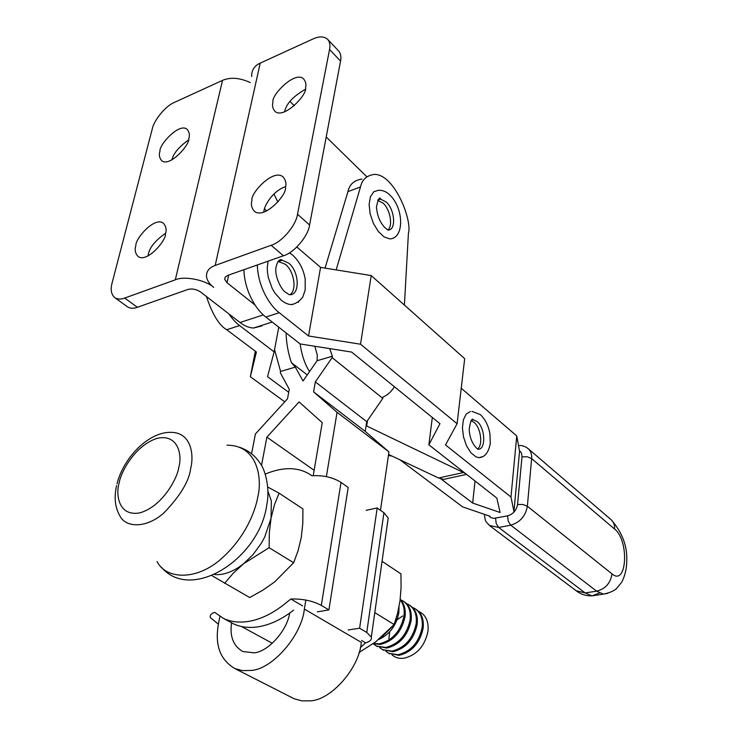 <?xml version="1.0" encoding="UTF-8"?>
<svg xmlns="http://www.w3.org/2000/svg" width="738" height="738" viewBox="0 0 738 738"><rect width="100%" height="100%" fill="white"/><g stroke="black" fill="none" stroke-linecap="round" stroke-linejoin="round"><path stroke-width="1.11" d="M263.328 314.905L239.998 322.506L200.552 291.962C196.409 289.241 192.175 288.41 187.858 289.471L137.36 307.285C133.67 308.632 130.441 308.53 127.683 306.971L115.036 297.811C111.263 294.739 110.276 289.84 112.065 283.106L152.231 129.058C153.965 120.026 166.013 105.571 174.509 102.351L222.525 80.368C230.413 77.01 239.666 77.739 250.293 82.564M188.799 138.606C189.943 135.091 189.38 131.991 187.12 129.298C179.168 122.323 158.882 145.1 159.989 151.124C158.762 154.731 159.334 157.923 161.714 160.709C169.786 167.498 189.998 144.593 188.799 138.606M171.954 159.897C173.347 153.513 178.817 146.917 188.374 140.109M165.45 233.955C166.806 229.841 166.078 226.225 163.282 223.107C154.38 216.382 135.082 239.057 135.912 245.403C134.454 249.629 135.202 253.346 138.144 256.556C147.176 263.079 166.373 240.274 165.45 233.955M147.96 256.003L148.209 254.896C149.196 247.959 154.998 240.726 165.626 233.208M285.468 187.443C286.556 183.577 285.754 180.072 283.041 176.908C273.383 168.181 250.182 193.421 251.944 200.432C250.736 204.426 251.575 208.051 254.462 211.336C264.305 219.776 287.331 194.389 285.468 187.443M263.734 212.175L263.946 210.948C264.241 205.884 272.811 190.736 285.606 186.668M305.523 87.896C306.418 84.639 305.809 81.678 303.669 78.994C295.265 70.119 270.929 95.405 272.977 102.038C271.981 105.405 272.617 108.477 274.887 111.253C283.475 119.907 307.672 94.473 305.523 87.896M284.6 111.872C286.095 103.966 292.94 96.503 305.145 89.464M264.555 208.623L266.436 211.114M115.036 297.811C117.785 299.36 121.004 299.444 124.704 298.06L175.303 279.822C184.186 275.698 205.413 279.896 213.697 287.377C209.804 284.388 207.406 280.957 206.529 277.091C206.068 271.566 208.946 267.682 215.182 265.449L271.141 245.274C281.658 242.405 296.224 225.274 297.506 214.214L329.554 49.52C330.458 45.138 329.748 41.66 327.432 39.096C323.761 36.236 318.927 36.199 312.912 38.994L260.219 63.117C254.342 65.793 251.483 70.248 251.658 76.484M239.998 322.506C244.453 325.947 248.955 327.783 253.512 328.032L261.87 325.938M277.848 202.064L273.964 193.956M255.09 305.071L227.036 282.719L224.712 279.379L225.09 277.285L227.636 275.44L283.429 255.763C293.918 252.977 308.355 236.031 309.573 225.016L340.55 61.116C341.426 56.752 340.698 53.274 338.364 50.691L327.432 39.096M289.942 101.429L294.342 105.737M326.205 136.973L366.823 176.779M440.946 478.897L472.661 503.058L475.041 481.01M399.904 459.783L462.634 506.895L489.967 516.231M472.661 503.058L500.096 512.495L496.849 498.104L428.879 444.829L439.959 423.667L351.629 352.063L300.163 343.954L265.846 317.054C258.503 311.916 244.776 294.093 243.881 269.711M228.771 313.816C232.645 319.286 236.252 323.207 239.582 325.569L274.139 351.878L267.525 376.684L288.706 392.321M274.139 351.878L278.761 327.174M284.767 401.823L250.348 376.749L255.311 351.205M250.348 376.749L256.39 352.017L226.723 329.738L239.582 325.569M392.053 456.084L388.428 455.531M206.446 296.528C212.359 314.314 219.112 325.384 226.723 329.738M257.285 264.979C258.245 289.517 271.944 307.506 279.259 312.709L308.53 335.993L360.531 344.212L457.099 423.723L445.484 444.94L510.973 497.025L513.952 511.499L519.552 451.315L516.757 435.937L461.232 388.243M457.099 423.723L464.682 358.659L371.214 275.56L320.569 267.396L308.53 335.993M371.214 275.56L360.531 344.212M320.569 267.396L296.851 247.018M428.879 444.829L432.32 417.477M510.973 497.025L516.757 435.937M380.476 510.29L388.954 451.905L365.227 431.37L366.731 421.684L382.791 398.382L382.994 397.035C387.45 395.217 391.251 391.795 394.406 386.74M314.775 346.251L317.294 354.978L317.091 360.716L303.05 380.983L295.292 367.118L291.409 362.653C288.097 352.829 286.326 342.921 286.086 332.921M291.409 362.653L307.248 374.922M274.564 349.627L280.578 371.435L280.32 372.791L289.268 389.267L287.497 398.834L255.413 433.972L251.566 453.75M280.578 371.435L295.292 367.118M231.575 622.798C229.601 636.442 233.328 646.008 242.774 651.506L253.89 652.816C267.617 652.18 287.1 630.889 289.665 613.103M314.12 470.309L266.879 437.154L261.492 465.484M313.207 475.669L322.266 422.68L299.093 401.924L266.879 437.154M305.846 600.049L304.351 609.062C301.824 635.658 271.852 669.846 250.699 670.455L242.654 670.621L234.915 668.6C220.062 659.864 214.592 644.837 218.513 623.518L219.887 616.461M234.915 668.6L294.222 698.785L301.916 700.869L309.868 700.851C330.735 700.611 359.452 668.093 361.306 642.383L304.351 609.062M365.227 431.37L313.567 391.86L337.063 412.321L326.371 476.6M337.063 412.321L388.954 451.905M366.731 421.684L315.329 381.897L313.567 391.86M317.091 360.716L332.368 356.233L332.137 357.616L315.329 381.897M332.137 357.616L382.791 398.382M332.368 356.233L329.72 348.613M361.971 179.085C354.212 180.146 349.535 184.325 347.939 191.631L325.052 268.115M336.168 269.905L360.504 186.935C362.063 179.611 366.703 175.432 374.406 174.399C394.498 174.076 412.431 220.45 408.418 233.273L404.406 305.071M300.117 343.917C301.805 355.338 304.951 364.563 309.563 371.583M465.475 473.51L366.103 425.715M388.585 454.451L438.593 478.012L443.676 479.386L449.636 478.076M366.731 425.549L367.589 420.439M377.69 200.293L383.197 203.208C390.31 209.693 393.142 226.105 387.81 230.016M389.95 195.155C386.629 191.751 382.801 190.118 378.465 190.266L373.825 191.723L370.411 196.705L369.111 204.491L370.153 213.863L373.382 223.346L378.28 231.437L384.055 236.88L389.812 238.881M470.973 420.697L474.036 422.33C480.779 427.56 483.178 445.042 477.652 448.944M470.466 411.481L466.222 414.046L463.39 419.784L462.431 427.837L463.51 436.951L466.462 445.687L470.816 452.662L475.872 456.813L478.934 457.661L483.039 456.564M359.36 358.327L362.893 361.196M278.041 261.4L285.348 264.278C294.25 271.307 297.137 290.431 289.914 294.711M268.115 261.16L267.294 267.119L267.46 272.313L268.355 277.7L272.128 288.244L274.85 292.968L281.427 300.384L285.016 302.811L288.623 304.231L292.091 304.628M298.134 302.312L298.835 301.694M374.793 612.614L394.12 624.533L397.671 612.946L400.042 600.566L401.085 587.347L400.946 573.86L382.063 561.323M359.046 652.493L375.771 641.811L394.12 624.533M382.256 636.525L392.035 626.885M395.494 620.51L397.736 612.678M378.779 639.459C389.71 634.376 396.398 625.464 398.852 612.743L399.018 606.894M373.391 643.554L379.516 643.776C392.551 640.39 400.716 631.119 404.009 615.981C404.784 609.32 403.492 603.942 400.144 599.846M373.087 643.776L380.568 644.394C393.585 641.008 401.749 631.756 405.033 616.627C405.854 609.284 404.239 603.564 400.19 599.468M373.382 643.877L376.463 646.064L385.762 647.466C398.751 644.117 406.878 634.911 410.125 619.828C411.011 610.815 408.492 604.431 402.551 600.704L400.457 599.736M376.334 645.99L386.795 648.084C399.784 644.744 407.902 635.538 411.14 620.474C412.025 611.516 409.525 605.16 403.668 601.405M379.59 647.54L382.653 649.698L391.933 651.128C404.894 647.816 412.976 638.656 416.186 623.638C417.044 614.653 414.507 608.296 408.575 604.57L406.509 603.61M382.515 649.634L392.957 651.728C405.909 648.425 413.99 639.274 417.182 624.274C418.04 615.354 415.54 609.025 409.682 605.271M385.734 651.165L388.769 653.305L398.04 654.744C410.965 651.47 419.009 642.364 422.173 627.411C423.012 618.462 420.466 612.125 414.535 608.389L412.496 607.439M388.631 653.231L399.055 655.344C411.97 652.078 420.014 642.973 423.169 628.038C423.999 619.154 421.49 612.844 415.642 609.09M402.717 615.935L397.072 619.791M389.765 631.719L388.88 638.518M418.538 611.341C425.678 614.588 428.833 621.184 428.012 631.128C424.904 645.981 416.924 655.012 404.064 658.241C399.276 658.831 395.245 657.678 391.961 654.809M359.618 628.213L366.758 632.457L383.935 512.735L377.192 507.965L359.618 628.213L348.161 629.975M360.319 647.687L365.605 642.826L361.583 640.473M377.192 507.965L366.103 510.318M383.935 512.735L388.197 517.993L387.754 521.148M365.605 642.826C369.95 641.645 371.86 639.726 371.325 637.069L366.758 632.457M341.039 482.412L348.198 487.477L328.908 609.92L321.316 605.4L341.039 482.412C332.81 477.292 323.124 475.087 311.962 475.779L308.678 473.639C296.694 466.859 282.22 467.016 265.237 474.091M218.383 624.2L210.33 617.595C209.749 615.234 211.188 613.49 214.647 612.346L223.743 618.555C231.16 621.94 239.509 622.881 248.798 621.378C261.427 619.173 273.983 612.881 286.445 602.512L290.864 599.025L302.608 605.907M293.613 610.132C281.962 619.237 270.283 624.782 258.586 626.756C249.296 628.232 240.957 627.263 233.559 623.868L223.771 618.564M317.34 611.839L328.908 609.92M290.864 599.025C302.46 598.675 312.608 600.797 321.316 605.4M229.675 621.765L233.559 623.868M279.029 493.141L302.921 508.916L302.801 523.362L301.27 537.448L298.143 550.548L293.641 562.734L269.102 547.697L269.342 532.55L271.049 518.205L274.407 504.94L279.029 493.141L268.337 487.366M212.018 575.705L249.702 597.54L262.7 590.28L274.564 582.005L293.641 562.734M224.592 583.324L233.208 573.251L243.577 563.758L238.448 567.467C230.062 572.789 222.138 575.16 214.675 574.561M267.912 491.157L271.335 500.899L271.049 518.205L264.684 537.07L261.344 543.177L253.189 554.441L243.577 563.758L269.102 547.697M175.303 279.822L222.525 80.368M137.36 307.285L124.704 298.06M260.219 63.117L215.182 265.449M297.506 214.214L309.573 225.016M340.55 61.116L329.554 49.52M271.141 245.274L283.429 255.763M228.697 275.071L227.036 282.719M265.846 317.054L279.259 312.709M241.474 626.507L272.35 643.296M347.939 191.631L360.504 186.935M463.16 472.597L438.593 478.012M377.893 199.943L380.651 199.149L386.315 202.083C395.153 210.053 396.297 231.003 387.773 230.016L384.747 227.461C379.821 222.258 377.053 215.311 376.454 206.631C378.308 198.983 379.646 196.4 380.448 198.873L377.736 200.21M471.305 420.245L473.399 419.839L477.135 421.573C485.503 428.012 486.074 450.457 477.772 449.202L476.591 448.095M277.875 261.63L282.248 260.219L288.669 263.115C299.674 271.713 300.191 295.993 289.259 294.702L285.394 292.156C282.359 290.8 274.554 277.497 275.911 267.783C278.198 256.87 282.414 260.108 282.248 260.219L278.918 261.381M178.79 467.348C182.397 455.521 178.402 433.354 156.945 438.409C135.183 445.429 120.949 471.776 119.215 482.68C115.589 493.943 118.145 516.868 139.842 512.864C162.231 506.526 177.424 478.464 178.79 467.348M116.595 485.586C113.938 497.347 115.027 507.412 119.842 515.779C125.755 528.048 146.631 528.399 163.91 512.919C180.22 495.908 189.122 481.167 190.616 468.704C194.103 455.835 191.88 432.136 170.561 432.339C148.504 431.998 123.477 457.735 117.028 483.805M227.027 445.208C257.802 445.115 262.368 478.593 257.83 496.914C255.136 511.923 244.878 538.279 220.625 559.358C195.948 580.926 165.782 579.284 157.065 561.526M489.312 525.401L498.722 527.476L510.733 525.179C520.004 522.439 525.548 516.13 527.356 506.24L522.947 504.488L517.55 504.478C516.452 510.401 513.122 514.192 507.569 515.853L493.833 518.362L490.752 517.569L488.851 515.853M507.569 515.853L508.242 521.249L510.733 525.179L596.627 591.166C605.446 588.887 610.566 583.131 611.986 573.878L527.356 506.24L531.628 458.593C531.941 454.138 530.677 450.733 527.836 448.381C524.681 446.103 521.572 445.18 518.519 445.623M519.395 450.42L521.498 453.058L521.997 456.813L527.301 456.785L531.628 458.593L614.625 529.081C629.449 540.511 627.032 586.811 611.986 573.878M576.092 590.686L585.179 592.937L498.722 527.476L496.222 523.565L495.558 518.205M521.997 456.813L517.55 504.478M599.533 592.983L592.033 595.852L585.179 592.937L596.627 591.166L603.426 594.108L607.826 593.352M610.677 519.321C613.472 521.646 614.791 524.903 614.625 529.081M253.475 328.032L272.202 322.036M224.703 279.342L225.182 277.137M466.573 474.368L443.676 479.386M390.033 195.247C404.073 208.679 404.35 238.817 389.682 238.872M471.204 420.374L473.215 419.461C471.564 418.298 470.226 421.702 469.202 429.654C469.645 437.219 472.052 443.317 476.425 447.957M480.29 414.571L472.025 411.407M480.41 414.673C485.281 419.341 488.445 425.697 489.903 433.75L490.3 443.298C488.648 452.514 484.848 457.302 478.907 457.661M292.645 255.108L289.471 252.82M292.765 255.21C299.37 261.4 303.512 269.352 305.191 279.056L305.181 290.089L302.82 296.944C299.517 301.39 295.606 303.945 291.076 304.619M376.463 646.064L377.496 646.673M382.653 649.698L383.677 650.307M388.769 653.305L389.784 653.905M161.253 567.061C191.382 603.02 260.191 558.076 266.852 504.349C270.163 488.288 265.182 469.986 260.486 463.796C255.302 455.752 248.272 450.226 239.398 447.228M388.197 517.993L371.325 637.069M484.386 514.321C485.622 522.236 484.626 520.207 489.995 525.908M576.775 591.203L490.032 525.945M611.184 519.755C622.079 532.218 627.272 545.742 626.783 560.336C626.746 568.297 625.095 575.548 621.811 582.107L616.424 588.684C613.629 591.12 609.293 592.928 603.426 594.108L592.033 595.852C586.387 596.083 581.295 594.533 576.747 591.184M610.658 519.303L528.408 448.87"/></g></svg>
